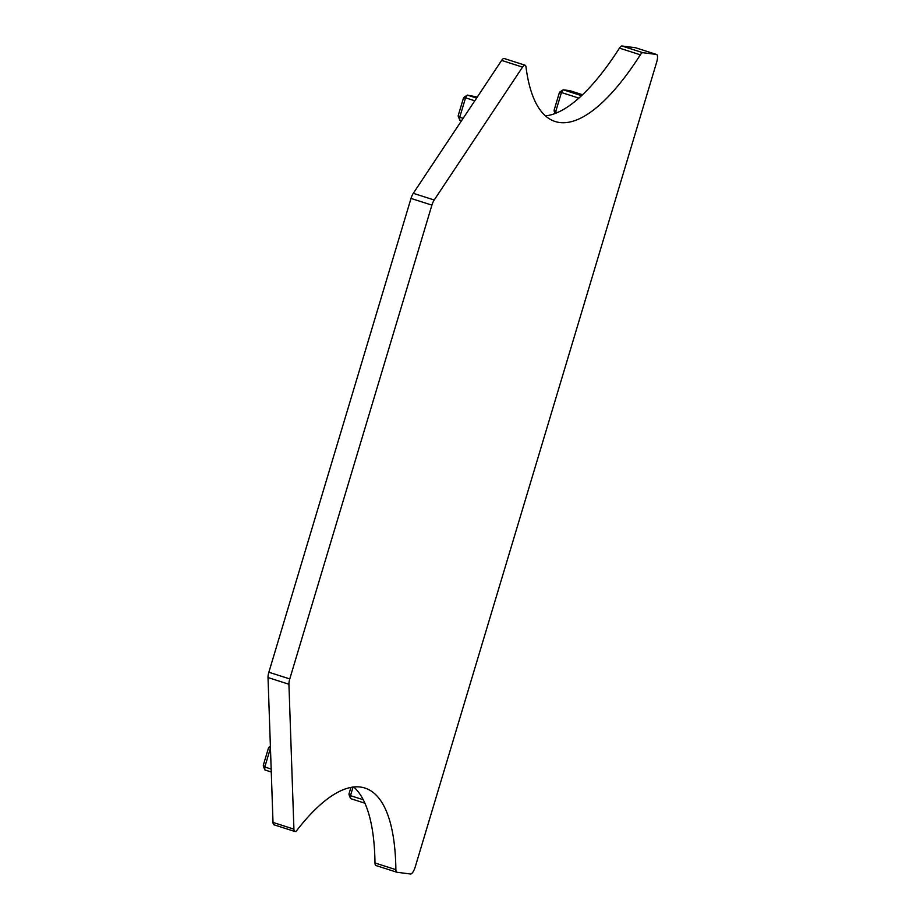 <?xml version="1.0" encoding="UTF-8"?>
<svg xmlns="http://www.w3.org/2000/svg" width="920" height="920" viewBox="0 0 920 920"><rect width="100%" height="100%" fill="white"/><g stroke="black" fill="none" stroke-linecap="round" stroke-linejoin="round"><path stroke-width="1.38" d="M545.479 115.885A247.054 78.832 107.8 0 0 619.447 48.116A7.716 2.461 -72.2 0 1 621.966 46L635.513 47.736A7.716 2.461 -72.2 0 1 635.651 47.771A7.716 2.461 -72.2 0 1 635.789 47.828M376.084 865.559A7.716 2.461 -72.2 0 1 375.947 865.524A7.716 2.461 -72.2 0 1 374.98 862.971A247.054 78.832 107.8 0 0 353.728 786.991M294.872 831.484L273.976 824.791A7.716 2.461 -72.2 0 1 273.01 822.434L268.019 677.545A7.716 2.461 -72.2 0 1 268.858 672.232L411.01 198.433A7.716 2.461 -72.2 0 1 413.298 193.303L501.63 60.409A7.716 2.461 -72.2 0 1 504.171 58.5L525.078 65.205A7.716 2.461 -72.2 0 1 525.987 66.918A247.054 78.832 107.8 0 0 555.185 121.52A247.054 78.832 107.8 0 0 640.355 54.82A7.716 2.461 -72.2 0 1 642.873 52.704L656.408 54.441A7.716 2.461 -72.2 0 1 656.558 54.475A7.716 2.461 -72.2 0 1 656.673 62.146L415.23 866.939A7.716 2.461 -72.2 0 1 410.527 874L396.991 872.263A7.716 2.461 -72.2 0 1 396.842 872.229A7.716 2.461 -72.2 0 1 395.876 869.676A247.054 78.832 107.8 0 0 364.918 788.049A247.054 78.832 107.8 0 0 296.999 830.173A7.716 2.461 -72.2 0 1 294.872 831.484A7.716 2.461 -72.2 0 1 293.917 829.138L288.926 684.25A7.716 2.461 -72.2 0 1 289.765 678.937L431.905 205.125A7.716 2.461 -72.2 0 1 434.205 200.008L522.525 67.114A7.716 2.461 -72.2 0 1 525.078 65.205M270.445 748.167L264.799 767.004A16.595 5.301 107.8 0 0 264.902 769.959L263.361 766.164A13.512 4.312 -72.2 0 1 263.327 765.175L268.513 747.868A159.965 70.92 105.1 0 1 270.434 747.592M463.45 98.129A159.965 70.92 105.1 0 1 465.566 97.83L459.724 117.265L458.252 115.437L463.45 98.129A13.512 4.312 -72.2 0 1 464.048 97.221A159.953 29.796 -26.3 0 1 467.36 95.116L476.594 98.084M268.513 747.868A13.512 4.312 -72.2 0 1 269.111 746.971A159.953 29.796 -26.3 0 1 270.377 746.154M271.17 769.051L264.799 767.004L263.327 765.175M349.013 793.822L350.485 795.662A16.595 5.301 107.8 0 0 350.589 798.617L349.048 794.811A13.512 4.312 -72.2 0 1 349.013 793.822L350.934 787.405M353.061 787.06L350.485 795.662L363.239 799.744M555.128 113.493L554.162 111.113A13.512 4.312 -72.2 0 1 554.127 110.124L559.325 92.816A159.965 70.92 105.1 0 1 561.441 92.517L578.887 98.118M559.325 92.816A13.512 4.312 -72.2 0 1 559.923 91.908A159.965 29.796 -26.3 0 1 563.235 89.803A16.595 5.301 107.8 0 0 561.441 92.517L555.611 111.952L557.451 112.539M581.566 95.68L563.235 89.803L569.767 90.643L582.555 94.748M463.116 118.358L459.724 117.265A16.595 5.301 107.8 0 0 459.827 120.221L458.286 116.426A13.512 4.312 -72.2 0 1 458.252 115.437M350.589 798.617L364.883 803.194M477.273 97.048L467.36 95.116A16.595 5.301 107.8 0 0 465.566 97.83L474.789 100.786M459.827 120.221L461.518 120.761M554.127 110.124L555.611 111.952A16.595 5.301 107.8 0 0 555.599 113.309M264.902 769.959L271.273 772.006M268.019 677.545L288.926 684.25M273.01 822.434L293.917 829.138M621.966 46L642.873 52.704M619.447 48.116L640.355 54.82M374.98 862.971L395.876 869.676M635.513 47.736L656.408 54.441M268.858 672.232L289.765 678.937M501.63 60.409L522.525 67.114M413.298 193.303L434.205 200.008M411.01 198.433L431.905 205.125M396.842 872.229L375.947 865.524M656.558 54.475L635.651 47.771"/></g></svg>
